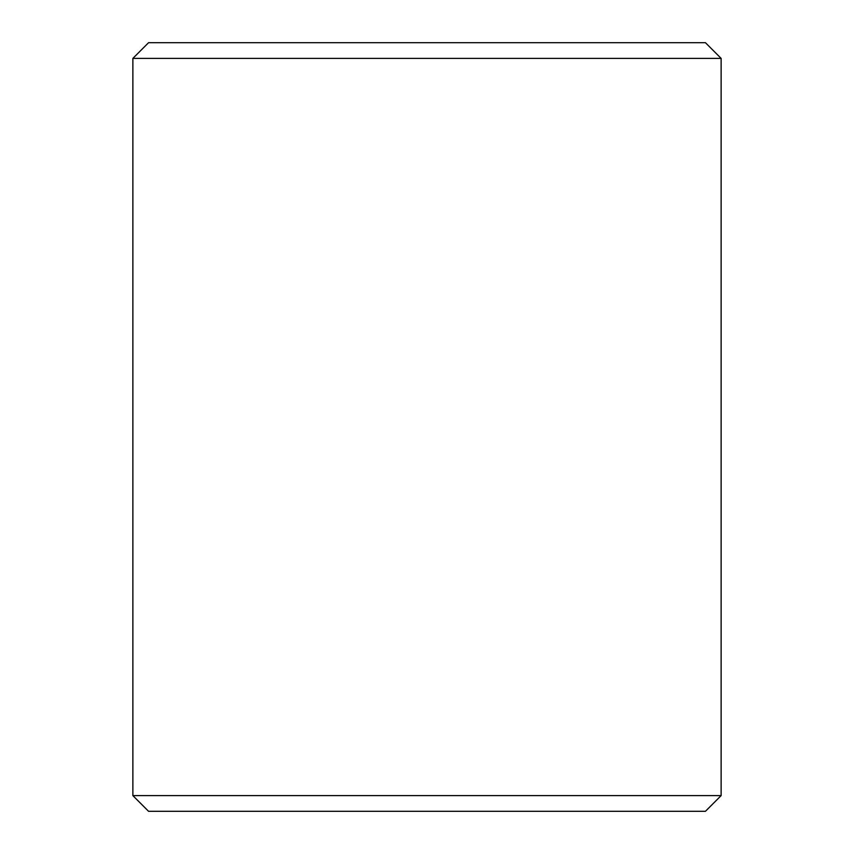 <?xml version="1.0" encoding="UTF-8"?>
<svg xmlns="http://www.w3.org/2000/svg" width="854" height="854" viewBox="0 0 854 854"><rect width="100%" height="100%" fill="white"/><g stroke="black" fill="none" stroke-linecap="round" stroke-linejoin="round"><path stroke-width="1.28" d="M132.872 795.608L721.128 795.608L721.128 58.392L132.872 58.392L132.872 795.608L148.553 811.3L705.447 811.3L721.128 795.608M132.872 58.392L148.553 42.7L705.447 42.7L721.128 58.392"/></g></svg>
